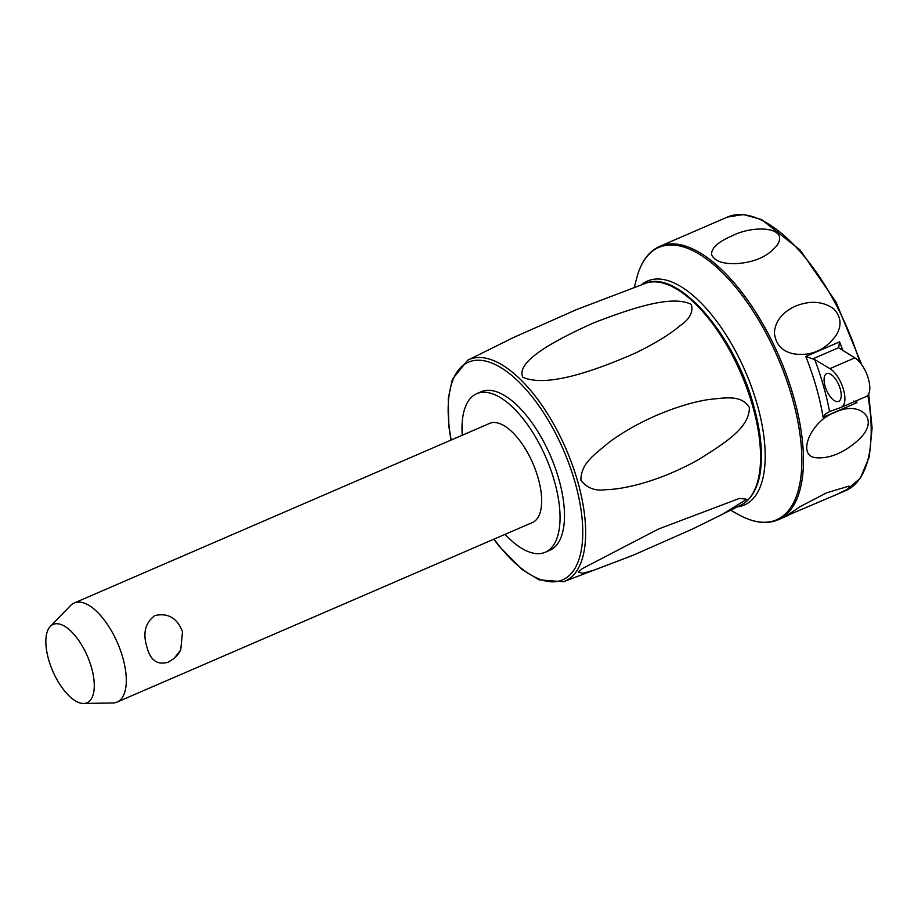 <?xml version="1.0" encoding="UTF-8"?>
<svg xmlns="http://www.w3.org/2000/svg" width="918" height="918" viewBox="0 0 918 918"><rect width="100%" height="100%" fill="white"/><g stroke="black" fill="none" stroke-linecap="round" stroke-linejoin="round"><path stroke-width="1.38" d="M50.295 626.397L70.663 605.467A53.99 23.857 66.6 0 1 74.243 602.965A53.99 23.857 66.6 0 1 122.76 657.552A53.99 23.857 66.6 0 1 117.091 702.075A53.99 23.857 66.6 0 1 112.811 702.97L83.618 703.463A42.664 18.853 66.6 0 1 48.643 659.606A42.664 18.853 66.6 0 1 50.295 626.397A42.664 18.853 66.6 0 1 91.479 667.57A42.664 18.853 66.6 0 1 83.618 703.463M74.243 602.965L489.604 423.405A53.99 23.857 66.6 0 1 538.12 477.991A53.99 23.857 66.6 0 1 532.44 522.514L117.091 702.075M182.498 631.722L180.743 649.955L174.053 658.481L168.258 662.142C157.483 665.412 150.368 660.398 146.937 647.098C142.588 633.087 145.273 622.565 154.981 615.53C168.097 612.696 177.266 618.089 182.498 631.722M462.247 435.224A86.372 38.177 66.6 0 1 476.752 393.673A86.372 38.177 66.6 0 1 488.146 392.64A86.372 38.177 66.6 0 1 550.628 469.373A86.372 38.177 66.6 0 1 545.292 552.246A86.372 38.177 66.6 0 1 533.897 553.279A86.372 38.177 66.6 0 1 505.095 534.333M476.752 393.673L481.193 391.745A86.372 38.177 66.6 0 1 492.587 390.724A86.372 38.177 66.6 0 1 555.069 467.457A86.372 38.177 66.6 0 1 549.744 550.318L545.292 552.246M580.91 480.275C580.853 463.303 594.405 454.892 608.186 443.004C621.807 432.757 637.838 423.577 656.29 415.464C675.464 407.305 692.838 402.004 708.421 399.559C725.782 397.769 741.331 394.637 749.375 407.454C749.524 427.352 726.654 442.063 698.128 459.838C678.505 470.773 658.642 478.955 638.515 484.383C625.651 487.756 614.612 489.524 605.398 489.696C595.197 491.233 587.027 488.089 580.91 480.275M576.974 309.4L511.923 338.214M522.801 377.218C515.939 362.426 550.1 342.38 593.854 322.78C634.763 307.048 672.389 294.976 691.265 304.374C693.549 311.948 689.739 319.131 679.848 325.901C669.509 334.634 654.672 343.688 635.348 353.063C591.64 372.215 545.785 387.511 522.801 377.218M578.306 572.052L582.448 568.552L658.39 529.078L739.552 498.371L746.77 499.254L722.627 514.206L692.7 528.952L633.317 555.16L594.772 569.883L582.838 573.302L578.306 572.052M641.556 284.718A122.002 53.921 66.6 0 1 663.622 279.565A122.002 53.921 66.6 0 1 754.401 395.314A122.002 53.921 66.6 0 1 737.579 506.828M795.516 306.13C809.986 300.335 822.643 301.173 833.498 308.643C841.29 316.79 842.081 325.81 835.873 335.701C824.915 350.309 810.915 356.356 793.875 353.855C782.17 351.537 775.664 344.491 774.344 332.752C775.343 321.059 782.4 312.189 795.516 306.13M731.348 236.19C753.873 224.325 789.985 227.01 776.869 245.519C767.597 256.776 753.598 262.823 734.87 263.673C721.892 263.822 714.101 260.723 711.496 254.389C711.553 247.975 718.163 241.916 731.348 236.19M826.533 492.851L849.012 486.104L848.898 488.468L836.7 494.492L786.083 516.019L800.737 506.3L826.533 492.851M834.944 412.446C859.179 400.191 881.567 418.447 858.789 439.619C844.491 452.494 830.492 458.541 816.802 457.784C795.562 456.889 810.938 420.524 834.944 412.446M805.797 356.482A149.003 65.844 66.6 0 1 816.286 387.212A149.003 65.844 66.6 0 1 823.113 417.277L825.466 414.018L829.562 411.562A154.396 68.23 -113.4 0 0 823.435 385.801A154.396 68.23 -113.4 0 0 814.748 359.569L812.774 358.881L838.627 347.704L839.58 341.886L805.797 356.482L812.774 358.881M823.113 417.277L856.896 402.669L853.809 400.994M814.748 359.569L829.929 368.634A21.596 9.547 66.6 0 1 843.401 389.255A21.596 9.547 66.6 0 1 841.209 407.328L866.11 396.576A21.596 9.547 66.6 0 0 868.302 378.491A21.596 9.547 66.6 0 0 854.819 357.871L838.627 347.727M841.209 407.328A21.596 9.547 66.6 0 1 840.98 407.431L829.562 411.562M828.644 373.454A15.113 6.678 66.6 0 1 839.58 386.88A15.113 6.678 66.6 0 1 838.639 401.384A15.113 6.678 66.6 0 1 836.654 401.568A15.113 6.678 66.6 0 1 825.718 388.142A15.113 6.678 66.6 0 1 826.648 373.637A15.113 6.678 66.6 0 1 828.644 373.454M859.799 362.277A149.003 65.844 66.6 0 0 747.16 215.271A149.003 65.844 66.6 0 0 727.492 217.05L659.778 246.322A149.003 65.844 -113.4 0 1 679.435 244.544A149.003 65.844 -113.4 0 1 793.68 396.989A149.003 65.844 -113.4 0 1 778.028 519.852C766.76 524.522 753.827 522.893 739.231 514.964A148.372 65.568 66.6 0 0 756.948 521.585A148.372 65.568 66.6 0 0 792.108 397.471A148.372 65.568 66.6 0 0 678.345 245.68A148.372 65.568 66.6 0 0 636.759 277.936C640.982 261.871 648.659 251.337 659.778 246.322M451.208 439.997A118.583 52.406 66.6 0 1 484.061 360.774A118.583 52.406 66.6 0 1 574.978 482.099A118.583 52.406 66.6 0 1 566.739 577.514A118.583 52.406 66.6 0 1 494.056 539.107M493.804 539.21L499.277 546.405L522.032 569.504L539.061 579.843L563.457 581.76A120.74 53.359 -113.4 0 0 577.72 481.583A120.74 53.359 -113.4 0 0 485.152 358.043A120.74 53.359 -113.4 0 0 467.687 360.223L516.031 336.275M575.643 309.94L645.721 283.249A120.74 53.359 66.6 0 1 660.076 282.423A120.74 53.359 66.6 0 1 752.645 405.963A120.74 53.359 66.6 0 1 741.503 504.797L692.7 528.952M842.976 350.802A149.003 65.844 -113.4 0 0 839.58 341.886M856.896 402.669A149.003 65.844 -113.4 0 0 856.563 400.696M867.808 395.279A149.003 65.844 66.6 0 1 845.742 490.579L836.7 494.492M854.819 357.871L829.929 368.634M174.053 658.481A26.989 26.989 0 0 0 180.743 649.955M450.956 440.112L448.799 425.941L448.248 398.538L452.413 379.203L467.687 360.223M645.721 283.249C678.184 269.433 734.584 334.932 753.529 405.217C760.001 428.178 762.468 448.592 760.93 466.47C759.909 481.17 754.148 498.187 741.503 504.797M563.457 581.76L633.317 555.16M788.114 515.491L778.028 519.852M727.492 217.05L743.465 214.537L761.515 219.528L800.186 250.075L836.046 302.114L861.795 364.859M730.751 510.328L739.231 514.964M634.327 287.288L636.759 277.936M868.68 393.891L872.1 428.029L869.3 456.797L860.373 478.186L845.742 490.579"/></g></svg>
